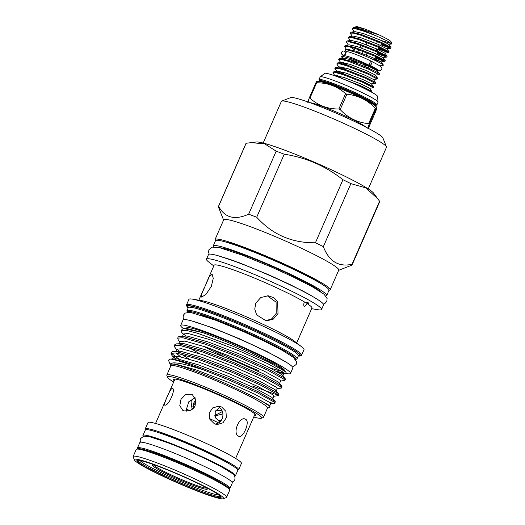 <?xml version="1.0" encoding="UTF-8"?>
<svg xmlns="http://www.w3.org/2000/svg" width="525" height="525" viewBox="0 0 525 525"><rect width="100%" height="100%" fill="white"/><g stroke="black" fill="none" stroke-linecap="round" stroke-linejoin="round"><path stroke-width="0.79" d="M369.764 63.02A2.067 0.971 -63.8 0 0 369.803 65.12A2.067 0.971 -63.8 0 0 371.667 63.518A2.067 0.971 -63.8 0 0 371.628 61.418A2.067 0.971 -63.8 0 0 369.764 63.02M345.443 53.957A2.067 2.054 -166 0 1 341.585 52.559A2.067 2.054 -166 0 1 344.249 51.109A2.067 2.054 -166 0 1 345.516 53.799M137.681 448.763A50.459 4.285 23.6 0 1 137.452 447.996A50.459 4.285 23.6 0 1 161.09 454.335A50.459 4.285 23.6 0 1 207.828 474.666A50.459 4.285 23.6 0 1 229.93 488.401A50.459 4.285 23.6 0 1 229.215 488.755M137.452 447.996L139.834 442.555A50.459 4.285 23.6 0 1 163.472 448.888A50.459 4.285 23.6 0 1 210.203 469.225A50.459 4.285 23.6 0 1 232.306 482.954L229.93 488.401M148.706 450.995A44.107 3.747 23.6 0 1 163.938 456.081A44.107 3.747 23.6 0 1 220.08 482.18M209.488 476.227A44.107 3.747 23.6 0 1 207.592 475.532M143.22 436.262A50.459 4.285 23.6 0 1 142.944 435.435A50.459 4.285 23.6 0 1 166.583 441.768A50.459 4.285 23.6 0 1 213.314 462.105A50.459 4.285 23.6 0 1 235.417 475.834A50.459 4.285 23.6 0 1 234.623 476.195M142.944 435.435L145.32 429.988A50.459 4.285 23.6 0 1 168.958 436.321A50.459 4.285 23.6 0 1 215.696 456.658A50.459 4.285 23.6 0 1 237.799 470.387L235.417 475.834M157.159 465.623A48.694 4.134 23.6 0 1 203.864 486.045A48.694 4.134 23.6 0 1 223.282 498.75A48.694 4.134 23.6 0 1 200.78 492.384A48.694 4.134 23.6 0 1 134.374 459.907A48.694 4.134 23.6 0 1 157.159 465.623M134.374 459.907L133.186 456.908A50.984 4.331 23.6 0 1 133.166 456.501A50.984 4.331 23.6 0 1 157.047 462.899A50.984 4.331 23.6 0 1 204.271 483.446A50.984 4.331 23.6 0 1 226.603 497.319A50.984 4.331 23.6 0 1 226.288 497.588L223.282 498.75M133.166 456.501L136.237 449.459A50.984 4.331 23.6 0 1 136.553 449.197A50.984 4.331 23.6 0 1 160.125 455.864A50.984 4.331 23.6 0 1 229.655 489.871A50.984 4.331 23.6 0 1 229.681 490.284L226.603 497.319M136.553 449.197L137.753 448.731A50.065 4.253 23.6 0 1 160.899 455.28A50.065 4.253 23.6 0 1 229.182 488.677L229.655 489.871M220.743 496.545A45.413 3.859 23.6 0 1 199.677 490.645A45.413 3.859 23.6 0 1 137.714 460.274M199.546 491.63A45.944 3.898 23.6 0 1 156.115 472.677A45.944 3.898 23.6 0 1 136.999 460.458A45.944 3.898 23.6 0 1 158.393 466.377A45.944 3.898 23.6 0 1 221.097 497.201A45.944 3.898 23.6 0 1 199.546 491.63M356.738 28.192L363.385 29.813L379.299 35.004L365.223 29.124L357.033 27.287L353.128 27.707L352.144 28.777L355.195 28.704L362.558 30.765L376.018 35.792A21.558 1.831 -156.4 0 0 362.768 30.273A21.558 1.831 -156.4 0 0 356.738 28.192L353.128 27.707M382.023 40.714L391.834 43.805L387.161 40.937L376.018 35.792M391.834 43.805L390.987 41.665A19.267 1.634 -156.4 0 0 379.299 35.004M365.223 29.124L356.048 26.25A19.267 1.634 -156.4 0 0 355.806 26.289A19.267 1.634 -156.4 0 0 355.786 26.302M356.048 26.25L356.029 27.392M379.641 65.848L382.889 65.507A21.558 1.831 -156.4 0 0 383.217 65.356A21.558 1.831 -156.4 0 0 381.721 63.866C377.357 61.176 363.562 54.968 354.047 51.699L345.411 49.488L345.102 50.164L346.369 51.85M377.193 70.685L376.74 69.766A17.588 1.496 -156.4 0 0 352.839 58.17A17.588 1.496 -156.4 0 0 344.866 55.84L341.873 56.155L341.585 56.844L345.037 59.423M376.806 70.672C380.979 71.4 363.851 63.02 351.448 58.688L341.873 56.155M381.242 44.041L389.228 47.132M390.692 48.234L390.994 47.342L381.058 42.249L360.97 34.394L351.205 32.104L350.221 33.173L353.279 33.101L360.636 35.162L380.723 43.017L388.021 46.482L390.574 48.293L380.907 44.815M379.326 48.438L387.306 51.535M388.776 52.638L389.071 51.739L379.135 46.646L359.048 38.791L349.283 36.501L348.298 37.57L351.356 37.498L358.713 39.559L378.801 47.414L386.098 50.886L388.658 52.69L378.984 49.212M377.403 52.835L385.383 55.932M386.853 57.035L387.148 56.136L377.219 51.043L357.131 43.188L347.36 40.898L346.375 41.967L349.433 41.895L356.79 43.956L376.878 51.811L384.182 55.282L386.735 57.087L377.068 53.609M375.48 57.238L383.46 60.329M384.93 61.432L385.225 60.532L375.296 55.44L355.208 47.585L345.443 45.294L344.459 46.364L347.511 46.292L354.874 48.353L374.962 56.214L382.259 59.679L384.812 61.484L375.145 58.006M354.106 31.789L352.144 28.777M352.183 36.192L350.221 33.173M350.26 40.589L348.298 37.57M348.344 44.986L346.375 41.967M346.421 49.383L344.459 46.364M373.124 62.167A17.614 1.496 -156.4 0 0 354.657 53.977A17.614 1.496 -156.4 0 0 346.402 51.765L344.61 55.867M376.845 69.897A17.614 1.496 -156.4 0 0 352.826 58.163A17.614 1.496 -156.4 0 0 344.695 55.853M360.734 45.327L359.796 47.473M358.811 49.724L357.413 52.92M357.696 53.025L358.162 51.968M360.078 47.572L361.016 45.432M371.523 92.118L371.779 91.317L361.85 86.225L340.883 78.081M360.616 86.599L371.418 92.059M341.257 63.381L338.678 59.614L341.749 59.483L349.105 61.55L369.193 69.405L379.168 74.622L379.503 73.854L377.114 70.58L368.708 66.393L351.776 59.909L343.58 58.072L342.956 58.406L343.147 58.938M379.089 73.894C383.348 74.76 363.628 65.395 349.447 60.775L339.675 58.485L338.691 59.561M379.168 74.622L375.145 75.095M377.245 79.019L377.541 78.12L367.612 73.034L347.524 65.179L337.752 62.882L336.774 63.958L339.826 63.886L347.183 65.947L367.277 73.802L377.252 78.993L373.223 79.492M375.322 83.416L375.618 82.517L365.689 77.431L345.601 69.576L335.836 67.285L334.852 68.355L337.903 68.283L345.266 70.343L365.354 78.199L375.329 83.39L371.3 83.888M373.4 87.819L373.702 86.92L363.766 81.828L343.678 73.972L333.913 71.682L332.929 72.752L335.987 72.68L343.343 74.74L363.431 82.596L373.406 87.787L369.383 88.292M343.265 62.567L348.101 65.369M344.229 64.135L341.604 62.475M341.342 66.964L346.178 69.766M342.307 68.532L339.682 66.872M339.334 67.778L336.774 63.958M339.419 71.361L344.256 74.163M340.39 72.929L337.765 71.269M337.411 72.174L334.852 68.355M337.496 75.757L342.333 78.56M337.687 76.86L335.842 75.666M334.891 75.771L332.929 72.752M192.747 407.006L193.22 405.674L196.12 402.025M195.897 399.847L193.567 403.207L193.036 408.791M215.499 410.858L221.353 410.373M219.568 421.536L215.296 417.69L215.198 411.469L219.443 407.538M193.01 408.712L194.663 406.849M195.143 397.766L188.829 401.691L186.408 409.316L186.848 411.383M214.745 415.99L222.935 413.903M222.423 411.534L214.843 415.485M192.15 409.526L191.002 401.638L193.686 398.022M245.752 419.337C239.833 415.249 232.057 433.04 238.429 436.091C242.655 439.543 250.432 421.765 245.752 419.337L245.319 419.127M215.473 424.167L218.702 422.92C224.398 419.488 224.444 409.303 218.046 406.717L216.838 406.265M221.675 406.993L218.676 406.219L212.671 407.912L209.173 413.116L209.902 419.37L214.357 423.747L217.298 424.515L222.994 422.796L226.387 417.592L225.927 411.364L221.675 406.993M191.218 394.163L185.469 394.629L180.974 399.374L179.793 405.694L182.772 410.366L183.901 410.917L190.043 410.694L195.011 406.245L195.864 399.722L192.373 394.728L191.218 394.163M172.233 388.369C170.441 388.06 162.671 405.851 164.909 405.123C168.558 406.298 176.341 388.513 172.233 388.369L172.423 388.421M238.429 436.091L238.849 436.295M206.64 488.066A29.131 2.474 23.6 0 1 193.226 484.247A29.131 2.474 23.6 0 1 153.517 464.855M174.208 380.769A45.019 3.826 23.6 0 1 173.486 379.247A45.019 3.826 23.6 0 1 194.453 385.048A45.019 3.826 23.6 0 1 255.892 415.242A45.019 3.826 23.6 0 1 254.284 415.754M167.56 377.265L166.845 375.467A52.749 4.482 23.6 0 1 166.825 375.04A52.749 4.482 23.6 0 1 191.533 381.662A52.749 4.482 23.6 0 1 240.398 402.924A52.749 4.482 23.6 0 1 263.504 417.277A52.749 4.482 23.6 0 1 263.176 417.552L261.371 418.254A51.378 4.364 -156.4 0 0 240.883 404.847A51.378 4.364 -156.4 0 0 191.605 383.296A51.378 4.364 -156.4 0 0 167.56 377.265A51.378 4.364 -156.4 0 0 173.657 382.029M166.825 375.04L170.848 365.827A52.749 4.482 23.6 0 1 195.562 372.448A52.749 4.482 23.6 0 1 244.42 393.711A52.749 4.482 23.6 0 1 267.527 408.063L263.504 417.277M267.448 408.24L269.935 407.275L269.981 406.501L262.644 401.54L246.166 393.173C229.51 384.976 212.625 377.613 195.503 371.09C180.344 365.433 171.944 363.142 170.317 364.225C171.426 361.692 179.773 362.742 195.352 367.369L203.661 369.961L227.568 379.398L257.526 392.844L273.794 401.868L274.89 403.246L274.431 403.456L269.837 402.59M170.769 366.004L168.499 360.268L169.647 359.074C173.493 358.824 182.195 361.036 195.766 365.722L228.099 378.177L258.057 391.63L275.264 401.54L271.871 397.353L256.62 388.959L228.546 376.412L198.253 364.796L177.181 358.837L169.654 359.067A57.566 4.889 23.6 0 1 195.326 366.732A57.566 4.889 23.6 0 1 203.661 369.961M253.732 417.014A51.378 4.364 -156.4 0 0 261.371 418.254M179.977 342.07L178.139 339.616L177.686 338.152L182.713 337.726L205.196 344.137L237.53 356.6L267.488 370.053L283.749 379.07L284.852 380.448L280.238 381.104L280.645 380.914L279.608 379.641L264.357 371.247L236.283 358.7L205.99 347.084L184.925 341.125L180.2 341.558L179.104 344.072M177.686 338.152L178.218 336.938L179.616 336.276L183.245 336.505L205.728 342.923L238.061 355.379L268.019 368.832L284.281 377.849L285.383 379.234L284.852 380.448M275.264 401.54L274.89 403.246M173.335 357.269L171.504 354.808L171.045 353.351L176.072 352.925L198.555 359.336L230.888 371.798L260.846 385.252L277.115 394.268L278.211 395.647L273.597 396.303L274.004 396.113L272.967 394.839L257.716 386.446L229.648 373.898L199.356 362.283L178.283 356.324L173.565 356.751L172.463 359.264M171.045 353.351L171.577 352.131L172.974 351.468L176.603 351.704L199.087 358.122L231.42 370.578L261.378 384.031L277.646 393.048L278.742 394.426L278.211 395.647M277.548 394.629L274.135 393.894L252.315 385.96M176.656 349.67L174.825 347.215L174.366 345.752L179.393 345.325L201.876 351.737L234.209 364.199L264.167 377.652L280.429 386.669L281.531 388.047L276.918 388.703M174.366 345.752L174.897 344.531L176.295 343.875L179.924 344.105L202.407 350.523L234.741 362.978L264.698 376.432L280.96 385.448L282.063 386.827L281.531 388.047M175.954 358.673L173.532 356.823M178.973 359.152L172.43 354.073L171.609 352.872M179.274 351.074L176.853 349.23M199.612 353.64L188.915 347.583M205.452 487.167A30.043 2.553 23.6 0 1 207.329 488.86A30.043 2.553 23.6 0 1 193.266 485.336A30.043 2.553 23.6 0 1 164.45 472.736A30.043 2.553 23.6 0 1 152.467 464.894A30.043 2.553 23.6 0 1 154.987 465.117M283.421 372.455A53.511 4.541 23.6 0 1 276.609 371.313M186.408 328.315L186.552 328A53.511 4.541 23.6 0 1 211.621 334.714A53.511 4.541 23.6 0 1 284.648 370.722M281.525 371.057A53.511 4.541 23.6 0 1 270.034 367.874M145.497 429.798A50.984 4.331 23.6 0 1 145.202 428.938A50.984 4.331 23.6 0 1 169.089 435.343A50.984 4.331 23.6 0 1 216.313 455.89A50.984 4.331 23.6 0 1 238.645 469.763A50.984 4.331 23.6 0 1 237.818 470.131M145.202 428.938L147.984 422.572A50.984 4.331 23.6 0 1 171.872 428.977A50.984 4.331 23.6 0 1 219.096 449.518A50.984 4.331 23.6 0 1 241.428 463.398L238.645 469.763M219.063 495.062A44.107 3.747 23.6 0 1 199.566 489.195A44.107 3.747 23.6 0 1 139.945 460.497M183.501 328.63A59.929 5.086 23.6 0 1 180.666 325.428A59.929 5.086 23.6 0 1 208.74 332.948A59.929 5.086 23.6 0 1 264.252 357.105A59.929 5.086 23.6 0 1 290.502 373.413A59.929 5.086 23.6 0 1 281.741 372.428M180.666 325.428L183.041 319.981A59.929 5.086 23.6 0 1 211.122 327.508A59.929 5.086 23.6 0 1 266.628 351.658A59.929 5.086 23.6 0 1 292.878 367.966L290.502 373.413M266.497 361.075A59.929 5.086 23.6 0 1 264.803 360.445M157.94 432.416A44.107 3.747 23.6 0 1 172.174 437.233A44.107 3.747 23.6 0 1 227.437 462.781M304.185 306.285C303.542 305.274 303.634 303.831 304.447 301.954L308.523 302.905C309.054 303.371 308.516 303.555 306.915 303.463C306.121 305.347 305.209 306.292 304.185 306.285L303.857 305.806M306.915 303.463A53.392 4.535 23.6 0 1 311.942 308.011L296.684 342.937M213.787 265.939L208.779 262.054A62.797 5.335 23.6 0 1 206.469 259.199A62.797 5.335 23.6 0 1 235.889 267.081A62.797 5.335 23.6 0 1 294.059 292.386A62.797 5.335 23.6 0 1 321.562 309.481A62.797 5.335 23.6 0 1 317.894 309.724L311.647 308.693M206.03 283.703L214.082 265.263A53.392 4.535 23.6 0 1 239.098 271.963A53.392 4.535 23.6 0 1 304.447 301.954M255.747 303.207L260.794 297.524L268.163 295.792L273.722 297.642L277.653 301.901L278.014 313.484L273.21 319.187L266.267 320.946L256.613 314.836L254.763 309.113L255.747 303.207M188.14 307.972A61.878 5.257 23.6 0 1 187.012 306.593L186.539 305.392A62.797 5.335 23.6 0 1 186.513 304.887L188.908 299.401A62.797 5.335 23.6 0 1 192.577 299.152L201.646 300.654A53.392 4.535 23.6 0 1 223.545 307.571A53.392 4.535 23.6 0 1 294.42 341.184L301.691 346.822A62.797 5.335 23.6 0 1 303.995 349.683L301.599 355.169A62.797 5.335 23.6 0 1 301.212 355.497L300.011 355.957A61.878 5.257 23.6 0 1 298.226 356.068M267.284 295.759L276.091 302.151L276.216 313.346L271.911 318.728L265.67 320.847M211.312 286.466L205.852 294.545L201.554 297.071L201.751 293.803L209.16 276.997L212.133 274.168L213.268 278.335L211.312 286.466M206.469 259.199L208.484 254.586A62.797 5.335 23.6 0 1 237.904 262.467A62.797 5.335 23.6 0 1 296.074 287.779A62.797 5.335 23.6 0 1 323.577 304.868L321.562 309.481M192.577 299.152A62.797 5.335 23.6 0 1 218.328 307.283A62.797 5.335 23.6 0 1 301.691 346.822M186.513 304.887A62.797 5.335 23.6 0 1 215.933 312.769A62.797 5.335 23.6 0 1 274.096 338.08A62.797 5.335 23.6 0 1 301.599 355.169M187.012 306.593A61.878 5.257 23.6 0 1 215.972 313.858A61.878 5.257 23.6 0 1 275.33 339.813A61.878 5.257 23.6 0 1 300.011 355.957M320.795 291.861A56.241 4.777 -156.4 0 0 244.775 255.268A56.241 4.777 -156.4 0 0 219.923 247.787M215.086 318.255A60.067 5.099 23.6 0 1 270.723 342.464A60.067 5.099 23.6 0 1 297.032 358.811A60.067 5.099 23.6 0 1 296.658 359.12L295.529 359.559A59.148 5.02 23.6 0 0 271.615 344.026A59.148 5.02 23.6 0 0 215.132 319.344A59.148 5.02 23.6 0 0 187.418 312.322L186.972 311.2A60.067 5.099 23.6 0 1 186.946 310.715A60.067 5.099 23.6 0 1 215.086 318.255M213.511 246.888A61.924 5.257 23.6 0 1 213.222 245.93A61.924 5.257 23.6 0 1 242.228 253.706A61.924 5.257 23.6 0 1 299.591 278.663A61.924 5.257 23.6 0 1 326.714 295.516A61.924 5.257 23.6 0 1 325.808 295.949M213.222 245.93L215.506 240.693A61.924 5.257 23.6 0 1 244.519 248.469A61.924 5.257 23.6 0 1 301.875 273.427A61.924 5.257 23.6 0 1 328.998 290.279L326.714 295.516M215.519 240.673A62.797 5.335 23.6 0 1 215.073 239.512A62.797 5.335 23.6 0 1 244.493 247.393A62.797 5.335 23.6 0 1 302.656 272.698A62.797 5.335 23.6 0 1 330.166 289.793A62.797 5.335 23.6 0 1 329.011 290.253M215.073 239.512L223.676 219.824A62.797 5.335 23.6 0 1 253.096 227.706A62.797 5.335 23.6 0 1 311.259 253.017A62.797 5.335 23.6 0 1 338.763 270.106L330.166 289.793M338.671 270.316L351.914 265.138A72.936 6.195 -156.4 0 0 352.098 264.908A72.936 6.195 -156.4 0 0 352.039 264.259C338.592 267.251 329.031 261.384 323.348 246.652A72.936 6.195 -156.4 0 0 315.427 242.747C292.038 243.141 272.462 234.636 256.699 217.232A72.936 6.195 -156.4 0 0 252.597 215.663A72.936 6.195 -156.4 0 0 248.653 214.2C234.793 220.441 224.779 217.803 218.61 206.286A72.936 6.195 -156.4 0 0 218.426 206.509A72.936 6.195 -156.4 0 0 218.459 207.099L223.584 220.034M319.233 80.286A31.585 2.684 23.6 0 1 318.977 79.662L320.165 76.939A31.585 2.684 23.6 0 1 320.191 76.893A31.585 2.684 23.6 0 1 342.589 83.908A31.585 2.684 23.6 0 1 374.377 99.1A31.585 2.684 23.6 0 1 378.059 102.178A31.585 2.684 23.6 0 1 378.046 102.224L376.858 104.947A31.585 2.684 23.6 0 1 376.222 105.184M320.191 76.893L324.87 73.283A28.829 2.448 23.6 0 1 346.001 80.141A28.829 2.448 23.6 0 1 374.187 93.66A28.829 2.448 23.6 0 1 377.527 96.292L378.059 102.178M318.977 79.662A31.585 2.684 23.6 0 1 341.125 86.52A31.585 2.684 23.6 0 1 373.183 101.824A31.585 2.684 23.6 0 1 376.858 104.947M375.697 108.452A37.387 3.176 23.6 0 1 376.012 108.649L369.292 124.025A37.387 3.176 -156.4 0 0 368.977 123.828A37.387 3.176 -156.4 0 0 368.648 123.631L375.368 108.255A37.387 3.176 23.6 0 1 375.697 108.452M369.292 124.025C367.533 128.763 367.388 129.813 368.852 127.181L375.572 111.805C377.272 107.192 377.423 106.135 376.012 108.649L376.891 107.336L374.824 105.538A31.644 2.684 -156.4 0 0 372.35 103.871A31.644 2.684 -156.4 0 0 344.925 90.503A31.644 2.684 -156.4 0 0 319.922 81.552L316.844 81.25L315.991 82.569A37.387 3.176 23.6 0 1 316.667 82.747L309.947 98.123C317.947 105.427 327.58 109.056 338.861 109.016L345.581 93.64A37.387 3.176 23.6 0 1 346.894 94.211L340.18 109.587C348.042 117.948 357.532 122.633 368.648 123.631M366.01 127.162A31.539 2.678 -156.4 0 0 362.992 125.055A31.539 2.678 -156.4 0 0 334.576 111.267A31.539 2.678 -156.4 0 0 310.045 102.71M368.215 128.31L368.852 127.181M281.728 101.089L290.738 97.597A50.459 4.285 23.6 0 1 314.062 104.193A50.459 4.285 23.6 0 1 382.876 137.852L386.433 146.836A57.337 4.869 -156.4 0 0 308.234 108.59A57.337 4.869 -156.4 0 0 281.728 101.089A57.337 4.869 -156.4 0 0 281.374 101.391L263.176 143.043M368.261 188.948L386.459 147.302A57.337 4.869 -156.4 0 0 386.433 146.836M218.61 206.286L246.14 143.259L256.43 141.98A64.654 5.493 23.6 0 1 285.744 150.55A64.654 5.493 23.6 0 1 373.629 193.18L379.575 201.232A72.936 6.195 23.6 0 1 379.634 201.882L352.098 264.908M250.609 142.59L264.712 143.87L276.183 151.174A72.936 6.195 23.6 0 1 280.133 152.644A72.936 6.195 23.6 0 1 284.228 154.206C305.957 157.513 325.533 166.018 342.963 179.721A72.936 6.195 23.6 0 1 350.884 183.632L365.912 187.924L378.026 199.073M276.183 151.174L248.653 214.2M323.348 246.652L350.884 183.632M342.963 179.721L315.427 242.747M379.575 201.232L352.039 264.259M218.426 206.509L245.963 143.482A72.936 6.195 23.6 0 1 246.14 143.259M256.699 217.232L284.228 154.206M340.18 109.587A37.387 3.176 -156.4 0 0 338.861 109.016M309.947 98.123A37.387 3.176 -156.4 0 0 309.277 97.945L315.991 82.569M308.831 101.102C307.368 103.74 307.519 102.69 309.277 97.945M375.368 108.255C367.454 100.019 357.965 95.34 346.894 94.211M345.581 93.64C337.529 86.461 327.889 82.832 316.667 82.747M186.099 328.335L202.788 332.633A56.306 4.784 23.6 0 1 254.185 354.132A56.306 4.784 23.6 0 1 286.191 372.127L285.554 373.295L283.553 373.505L283.959 373.314L282.923 372.041L267.671 363.648L239.603 351.1L209.311 339.485L188.239 333.526L183.52 333.959L182.424 336.473M283.979 373.242L277.331 371.72M202.788 332.633L183.901 328.571L182.503 329.077L181.171 330.474L186.172 330.343L197.413 333.217L232.194 345.936L267.894 361.758L286.191 372.127M258.956 370.762C244 364.658 228.67 357.663 212.966 349.788A57.566 4.889 23.6 0 1 211.05 348.869M183.297 334.471L181.466 332.017L181.171 330.474M223.847 356.619L202.932 346.047M185.916 335.882L183.494 334.031M278.703 372.514L283.553 373.505M276.222 391.027L277.325 388.513L276.288 387.24L261.037 378.847L232.969 366.299L202.676 354.683L181.604 348.725L176.879 349.158L175.783 351.665M181.223 354.008L188.724 358.851M269.588 406.219L270.683 403.712L269.647 402.439L254.395 394.039L226.327 381.498L196.035 369.882L174.963 363.923L170.317 364.225M285.226 378.742L281.827 374.555L266.575 366.161L238.507 353.614L208.215 341.998L187.143 336.039L179.616 336.276M281.905 386.341L278.506 382.154L263.255 373.761L235.187 361.213L204.894 349.598L183.822 343.639L176.295 343.875M278.585 393.94L275.185 389.753L259.934 381.36L231.866 368.812L201.574 357.197L180.502 351.238L172.974 351.468M176.118 352.931L180.383 356.705M269.981 406.501L268.551 404.952L253.299 396.552L246.166 393.173M218.702 422.92A29.131 2.474 -156.4 0 0 209.573 418.628M190.175 410.642A29.131 2.474 -156.4 0 0 186.408 409.316M218.302 421.03L221.609 419.797M377.541 78.12L375.198 74.977L366.791 70.79L349.853 64.306L341.657 62.468L341.04 62.803L341.224 63.335M375.618 82.517L373.275 79.373L364.868 75.193L347.937 68.703L339.741 66.865L339.117 67.2L339.308 67.738M373.702 86.92L371.352 83.77L362.946 79.59L346.014 73.1L337.818 71.262L337.194 71.597L337.385 72.135M371.779 91.317L369.429 88.167L361.023 83.987L344.092 77.503L335.895 75.659L335.278 75.974M390.994 47.342L388.644 44.192L380.238 40.012L363.307 33.521L355.11 31.684L351.205 32.104M390.574 48.293L386.676 48.707L378.315 44.408L361.384 37.925L353.187 36.081L349.283 36.501M388.658 52.69L384.753 53.11L376.399 48.805L359.461 42.322L351.264 40.477L347.36 40.898M386.735 57.087L382.83 57.507L374.476 53.202L357.538 46.718L349.342 44.874L345.443 45.294M350.109 46.902L354.848 49.987M373.879 59.332L380.96 61.786L372.553 57.599L355.622 51.115L347.425 49.278L346.802 49.599M383.217 65.356L383.309 64.929L381.721 63.866M376.038 50.518L376.72 48.95M378.525 44.5L377.836 46.069M376.55 43.641L377.449 41.587M367.146 52.9L366.24 54.974M361.876 54.646L363.3 51.391M366.227 44.697L367.139 42.597M377.449 51.148L379.037 47.519M359.271 53.622L359.75 52.533M361.673 48.129L362.598 46.01M349.033 59.069A17.588 1.496 -156.4 0 0 356.508 62.751M363.759 65.92A17.588 1.496 -156.4 0 0 368.589 67.837M224.378 257.67A56.241 4.777 23.6 0 1 235.148 261.214M300.602 289.807A56.241 4.777 23.6 0 1 310.511 295.299M186.946 310.715L188.278 307.657A60.067 5.099 23.6 0 1 216.418 315.197A60.067 5.099 23.6 0 1 272.055 339.406A60.067 5.099 23.6 0 1 298.371 355.753L298.403 355.609M188.363 307.532L188.278 307.657A60.985 5.178 23.6 0 1 216.372 314.108A60.985 5.178 23.6 0 1 276.892 340.705A60.985 5.178 23.6 0 1 298.377 355.733M200.202 314.849A54.423 4.62 23.6 0 1 217.245 320.644A54.423 4.62 23.6 0 1 284.99 351.888M224.621 241.736A57.153 4.856 23.6 0 1 247.019 248.942A57.153 4.856 23.6 0 1 322.042 284.294M375.939 105.492L375.756 105.925A30.962 2.632 23.6 0 0 372.159 102.854A30.962 2.632 23.6 0 0 340.725 87.859A30.962 2.632 23.6 0 0 319.01 81.132L319.193 80.699A30.962 2.632 23.6 0 1 340.915 87.426A30.962 2.632 23.6 0 1 372.343 102.428A30.962 2.632 23.6 0 1 375.939 105.492L376.267 105.164L375.683 105.164M377.947 69.753L369.803 65.12M341.585 52.559L341.913 54.39L343.619 55.972M377.212 70.704L380.533 70.704L381.557 69.615C382.495 68.407 381.465 66.898 378.453 65.08L371.628 61.418M345.463 52.198L346.027 52.618M140.628 442.194L140.149 440.212L140.483 438.598L143.916 436.111L150.189 436.892L167.521 442.634C180.338 447.497 193.443 453.108 206.837 459.467L221.95 467.119L232.011 473.333C234.491 474.863 235.41 477.015 234.767 479.791L233.809 481.13L232.03 482.127M377.232 69.202L376.898 69.969M357.039 63.499L355.327 61.117M235.64 458.43L255.019 414.067M285.948 362.053L267.107 351.625L239.229 338.671L212.612 327.81L192.091 321.051M292.681 367.165L296.212 364.416L296.481 361.659L293.311 357.322L282.568 350.516L264.259 341.138L243.364 331.564L215.486 320.171L190.614 312.441L185.246 313.044L183.396 315.112L183.12 317.999L183.77 319.581M209.232 254.166L208.602 252.525L208.871 249.808L212.08 247.111L219.785 247.754L242.307 255.157L271.681 267.166L293.449 277.141L313.189 287.28L324.05 294.236L327.114 298.508L326.812 301.357L324.988 303.397L323.374 304.034M218.249 255.787L239.426 262.795L269.272 275.028L289.912 284.498L309.192 294.4L316.063 298.522M297.032 358.811L298.371 355.753M319.193 80.699L319.213 80.24L319.613 80.666M319.01 81.132L318.682 81.46M375.756 105.925L375.736 106.385M198.824 300.188L204.455 287.306M274.431 403.456L270.277 403.902M283.959 373.314L282.863 375.828M280.645 380.914L279.543 383.427M274.004 396.113L272.902 398.626M183.901 328.571L186.099 328.342M155.564 423.445L174.943 379.083M343.179 58.984L341.585 56.844M343.58 58.072L339.675 58.485M341.657 62.468L337.752 62.882M339.741 66.865L335.836 67.285M337.818 71.262L333.913 71.682M335.895 75.659L334.74 75.784M386.722 48.589L389.071 51.739M384.799 52.986L387.148 56.136M382.883 57.383L385.225 60.532M380.96 61.786L383.309 64.929M347.425 49.278L345.411 49.488M391.67 43.982L388.592 44.31M384.812 61.484L380.907 61.904M363.326 65.979L366.758 65.553"/></g></svg>
